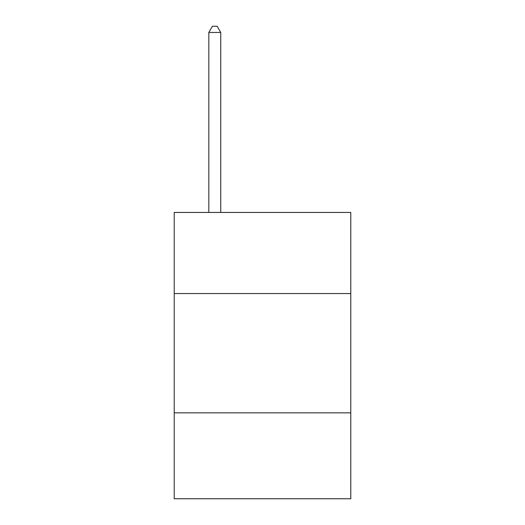<?xml version="1.0" encoding="UTF-8"?>
<svg xmlns="http://www.w3.org/2000/svg" width="525" height="525" viewBox="0 0 525 525"><rect width="100%" height="100%" fill="white"/><g stroke="black" fill="none" stroke-linecap="round" stroke-linejoin="round"><path stroke-width="0.79" d="M350.779 293.567L350.779 212.441L174.221 212.441L174.221 293.567L350.779 293.567L350.779 498.75L174.221 498.75L174.221 293.567M350.779 412.86L174.221 412.86M220.749 212.441L220.749 32.452L208.819 32.452L208.819 212.441M208.819 32.452L212.395 26.25L217.166 26.25L220.749 32.452"/></g></svg>
